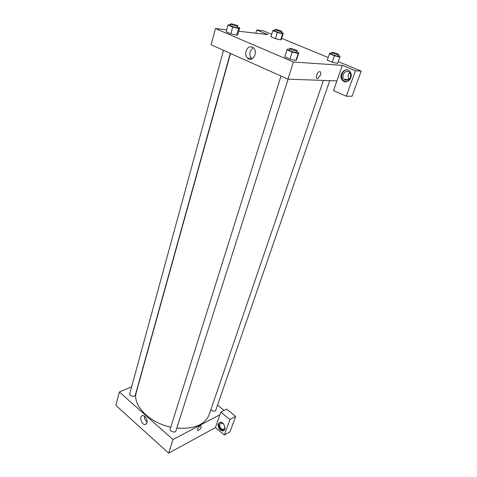 <?xml version="1.0" encoding="UTF-8"?>
<svg xmlns="http://www.w3.org/2000/svg" width="477" height="477" viewBox="0 0 477 477"><rect width="100%" height="100%" fill="white"/><g stroke="black" fill="none" stroke-linecap="round" stroke-linejoin="round"><path stroke-width="0.72" d="M224.321 435.036L230.021 431.804L235.632 416.379L229.914 419.498L224.321 435.036L215.413 427.595L168.661 453.15L115.822 405.343L119.345 392.011L131.628 386.841M220.302 430.021C217.381 426.331 217.369 423.737 220.279 422.24C224.351 421.692 227.01 430.761 222.837 430.958L220.302 430.021M215.413 427.595L220.845 412.104L229.914 419.498M219.784 422.336C218.168 424.518 218.579 426.945 221.024 429.622L224.023 430.457M224.715 426.146L224.685 428.233L223.218 429.467C220.666 428.901 219.527 427.142 219.802 424.184L221.304 422.938L223.659 424.119M220.845 412.104L226.593 409.081L235.632 416.379M144.978 416.481C147.882 420.476 147.9 423.171 145.026 424.566C141.085 424.751 138.861 415.234 142.921 415.539L144.978 416.481M219.933 414.71L173.002 439.55L168.661 453.15M173.002 439.55L119.345 392.011M144.483 416.093C144.346 418.627 145.246 420.666 147.178 422.211M217.548 405.074L224.101 410.393M201.24 427.142C200.358 429.044 199.261 430.141 197.937 430.433C196.19 430.427 199.267 425.579 200.877 425.806L201.24 427.142L200.871 425.8C199.267 425.579 196.19 430.427 197.937 430.433C199.255 430.141 200.358 429.044 201.24 427.142M288.12 79.176L175.906 430.856C175.28 433.313 169.293 431.399 170.194 429.032L281.001 76.058M329.744 80.643L215.741 410.303C214.501 411.651 212.861 411.502 210.822 409.844M230.26 53.346L135.313 395.177C134.836 397.442 128.999 395.928 129.744 393.734L223.504 50.323M323.406 80.416L209.141 414.769C204.866 424.822 194.085 429.27 176.782 428.113M170.796 427.118C148.86 422.664 132.069 404.812 136.333 392.231L230.492 53.448M336.917 80.893L333.506 90.624L346.26 96.229L355.431 70.757L342.361 65.355L336.917 80.893L287.947 79.17L211.15 44.79L215.443 28.554L226.724 29.854M349.689 72.689C347.787 74.841 347.584 77.071 349.075 79.367M346.26 96.229L352.032 96.247L361.178 71.097L338.235 61.652M328.158 57.508L281.668 38.381M271.693 34.278L263.131 30.755L256.763 29.985L267.877 34.582L238.733 31.232M350.351 77.405C348.669 80.553 346.576 81.179 344.084 79.277C340.465 75.593 346.278 68.479 349.611 72.599C350.684 73.965 350.929 75.569 350.351 77.405M347.065 69.904C342.569 69.785 339.898 77.137 343.196 80.404L345.98 81.871M344.066 81.531L342.462 80.38C337.603 75.479 345.372 65.927 349.832 71.461C353.713 75.539 348.848 83.934 344.066 81.531M355.431 70.757L361.178 71.097M255.827 33.193L256.763 29.985M281.466 32.448L283.266 33.181L282.593 33.748L277.334 32.46L275.45 38.673L270.936 36.807L275.45 38.673L280.697 39.937L281.382 39.323L280.703 39.937M237.57 27.034L239.663 27.91L237.802 34.571L236.705 35.197L230.862 33.813L226.193 31.816L230.862 33.813L232.71 27.07L228.018 25.096L229.193 24.554L230.457 24.858M296.849 51.826L298.823 52.649L296.599 59.595L295.955 60.478L289.986 59.106L284.751 56.87L289.986 59.106L292.21 52.076L286.939 49.858L287.673 49.071L289.354 49.465M334.496 55.755L332.278 62.207L327.264 60.132L332.278 62.207L337.609 63.453L339.839 57.025L334.496 55.755L329.452 53.698L329.786 52.941L331.515 53.352M342.361 65.355L293.421 62.016L215.443 28.554M246.031 51.069C247.939 46.663 250.508 45.667 253.734 48.088C258.492 52.905 251.868 63.161 247.408 58.033C245.816 56.167 245.357 53.847 246.031 51.069M293.421 62.016L287.947 79.17M253.108 47.509L250.139 51.409C249.459 54.163 249.912 56.465 251.498 58.319L252.124 58.862M320.478 75.157L317.873 78.472C315.118 79.576 316.555 72.45 319.268 71.657C320.735 71.478 321.134 72.641 320.478 75.157C321.134 72.641 320.729 71.472 319.262 71.657C316.555 72.45 315.118 79.576 317.873 78.472L320.478 75.157M298.823 52.649L298.185 53.478L292.21 52.076M289.646 48.535L289.151 50.097C290.266 51.075 292.532 51.892 295.949 52.536L296.652 52.434L297.147 50.878C297.541 50.246 289.682 47.801 289.646 48.535C290.761 49.507 293.027 50.323 296.444 50.973L297.147 50.878M296.599 59.595L295.943 60.478L298.185 53.478M286.939 49.858L284.751 56.87M239.663 27.91L238.566 28.483L232.71 27.07M230.701 23.951L230.296 25.448C231.256 26.277 233.348 27.01 236.574 27.648L237.421 27.577L237.832 26.08C238.166 25.519 230.707 23.29 230.701 23.951C231.667 24.774 233.76 25.508 236.986 26.152L237.832 26.08M237.802 34.571L236.699 35.197L238.566 28.483M228.018 25.096L226.193 31.816M338.42 55.559L340.089 56.238L339.839 57.025M331.831 52.44L331.342 53.871C332.451 54.777 334.574 55.541 337.698 56.155L338.241 56.077L338.736 54.646C339.093 54.128 331.861 51.82 331.831 52.44C332.946 53.341 335.069 54.098 338.199 54.724L338.736 54.646M329.452 53.698L327.264 60.132M277.334 32.46L272.796 30.611L273.548 30.069L274.919 30.409M275.187 29.514L274.77 30.892C275.73 31.667 277.697 32.358 280.667 32.967L281.323 32.913L281.746 31.536C282.056 31.059 275.193 28.948 275.187 29.514C276.153 30.284 278.115 30.975 281.09 31.589L281.746 31.536M283.266 33.181L281.382 39.323M282.593 33.748L280.697 39.937M272.796 30.611L270.936 36.807M222.837 430.958L223.558 430.552M224.369 428.829L223.218 429.467M145.026 424.566L146.552 423.826M348.967 79.468L344.084 79.277M342.462 80.38L343.196 80.404M247.408 58.033L251.498 58.319"/></g></svg>
